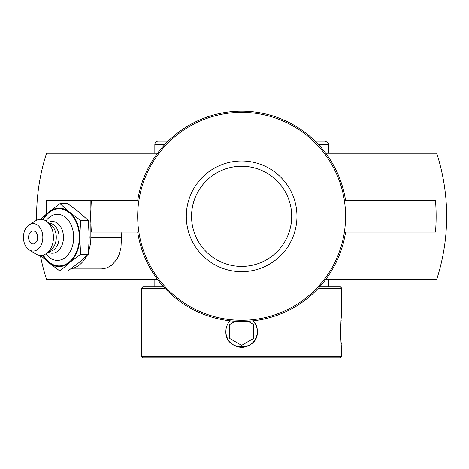 <?xml version="1.0" encoding="UTF-8"?>
<svg xmlns="http://www.w3.org/2000/svg" width="469" height="469" viewBox="0 0 469 469"><rect width="100%" height="100%" fill="white"/><g stroke="black" fill="none" stroke-linecap="round" stroke-linejoin="round"><path stroke-width="0.7" d="M191.557 216.332A50.072 50.072 0 0 1 241.635 166.255A50.072 50.072 0 0 1 291.706 216.332A50.072 50.072 0 0 1 241.635 266.404A50.072 50.072 0 0 1 191.557 216.332A50.072 50.072 0 0 0 241.635 266.404A50.072 50.072 0 0 0 291.706 216.332A50.072 50.072 0 0 0 241.635 166.255A50.072 50.072 0 0 0 191.557 216.332M296.965 216.332A55.33 55.33 0 0 0 213.97 168.412A55.33 55.33 0 0 0 213.97 264.252A55.33 55.33 0 0 0 296.965 216.332M137.681 216.332A103.954 103.954 0 0 0 293.612 306.357A103.954 103.954 0 0 0 293.612 126.302A103.954 103.954 0 0 0 137.681 216.332M70.743 268.901L101.503 268.901L106.809 267.975L111.786 265.137L116.763 259.369L118.985 254.925L120.955 247.925L121.459 237.361L90.857 237.361A31.54 22.307 90 0 1 88.623 251.114M86.601 255.886A31.54 22.307 90 0 1 71.007 268.714M46.249 214.181L46.249 200.562L91.32 200.562L90.546 216.332L91.32 232.102L137.681 232.102A105.144 105.144 0 0 0 157.514 279.418L46.554 279.418A205.029 205.029 0 0 1 40.357 255.382M90.857 200.562L90.857 208.4M121.119 232.102A202.59 143.25 90 0 0 121.459 237.361M90.857 224.258L90.857 237.361M91.32 200.562L137.681 200.562A105.144 105.144 0 0 1 345.589 200.562L435.496 200.562A194.506 194.506 0 0 1 435.496 232.102L345.589 232.102A105.144 105.144 0 0 1 137.681 232.102M36.641 220.272A205.029 205.029 0 0 1 46.554 153.246L157.52 153.246A105.144 105.144 0 0 0 137.675 200.562M345.589 200.562A105.144 105.144 0 0 0 325.75 153.246L436.715 153.246A205.029 205.029 0 0 1 436.715 279.418L325.75 279.418A105.144 105.144 0 0 0 345.589 232.102M33.147 230.936A6.425 4.543 90 0 1 37.62 236.253A6.425 4.543 90 0 1 34.688 243.399A6.425 4.543 90 0 1 29.207 240.556A8.506 8.506 0 0 1 29.207 234.166A6.425 4.543 90 0 1 33.147 230.936M45.956 220.934A23.04 16.292 90 0 1 63.678 216.109A23.04 16.292 90 0 1 73.674 237.361A23.04 16.292 90 0 1 63.678 258.607A23.04 16.292 90 0 1 45.956 253.782M43.254 219.697A28.545 20.185 90 0 1 65.719 210.388A28.545 20.185 90 0 1 79.296 237.361A28.545 20.185 90 0 1 65.719 264.328A28.545 20.185 90 0 1 43.254 255.019M48.119 222.605A15.864 11.221 90 0 1 63.462 237.361A15.864 11.221 90 0 1 48.119 252.117M49.022 223.338L49.198 223.338A14.023 9.913 90 0 1 59.112 237.361A14.023 9.913 90 0 1 49.198 251.378L49.022 251.378M29.23 224.815L35.55 220.87A18.027 12.745 90 0 1 47.07 221.749L51.32 225.22A14.023 9.913 90 0 1 56.28 237.361A14.023 9.913 90 0 1 51.32 249.502L47.07 252.973A18.027 12.745 90 0 1 35.55 253.852L29.23 249.901A13.712 9.697 90 0 1 23.45 237.361A13.712 9.697 90 0 1 29.23 224.815A13.712 9.697 90 0 1 42.837 237.361A13.712 9.697 90 0 1 29.23 249.901M47.07 221.749A18.027 12.745 90 0 1 53.448 237.361A18.027 12.745 90 0 1 47.07 252.973M59.968 203.628L67.694 203.628L78.88 212.064L88.354 220.494L89.21 237.361L88.354 254.221L80.621 254.221L79.765 237.361L80.621 220.494L69.435 212.064L59.968 203.628L48.782 212.064L40.527 219.334M88.354 220.494L80.621 220.494M40.527 255.382L48.782 262.658L59.968 271.088L69.435 262.658L80.621 254.221M88.354 254.221L78.88 262.658L67.694 271.088L59.968 271.088M42.732 219.562A29.213 20.654 90 0 1 48.782 212.064A29.213 20.654 90 0 1 69.435 212.064A29.213 20.654 90 0 1 79.765 237.361A29.213 20.654 90 0 1 69.435 262.658A29.213 20.654 90 0 1 48.782 262.658A29.213 20.654 90 0 1 42.732 255.154M318.404 288.177L341.784 288.177L341.784 315.748C340.43 314.775 340.43 348.238 341.784 347.265L341.784 356.475L141.486 356.475L141.486 288.177L164.865 288.177M163.64 286.84L142.822 286.84L141.486 288.177M341.784 288.177L340.447 286.84L319.629 286.84M341.162 320.362C340.312 328.916 340.377 336.871 341.35 344.223M257.329 329.936L256.203 325.463L253.242 320.831C260.694 328.347 257.551 342.429 247.673 346.075C237.836 350.63 225.431 342.311 225.865 331.507C225.911 327.444 227.301 323.886 230.027 320.831M141.486 356.475L142.822 357.812L340.447 357.812L341.784 356.475M228.397 322.936L228.063 323.469M226.949 325.744L226.568 326.846M226.099 328.775L225.876 330.856M225.865 331.507L225.87 331.946C225.442 351.756 257.827 351.756 257.399 331.946L257.399 331.067M318.41 144.493L328.429 144.493C329.308 143.737 328.194 142.623 325.093 141.151L315.145 141.151M168.125 141.151L158.176 141.151A3.336 3.336 0 0 0 154.84 144.493L164.859 144.493M241.635 345.383L253.653 338.448L241.635 345.383L229.617 338.448L229.617 324.566L235.303 321.283L229.617 324.566M247.96 321.283L253.653 324.566L253.653 338.448M253.225 320.831A15.758 15.758 0 0 1 241.635 347.265A15.758 15.758 0 0 1 230.044 320.831M154.84 144.493L154.84 153.246M328.429 144.493L328.429 153.246M154.84 279.418L154.84 286.84M328.429 279.418L328.429 286.84"/></g></svg>
